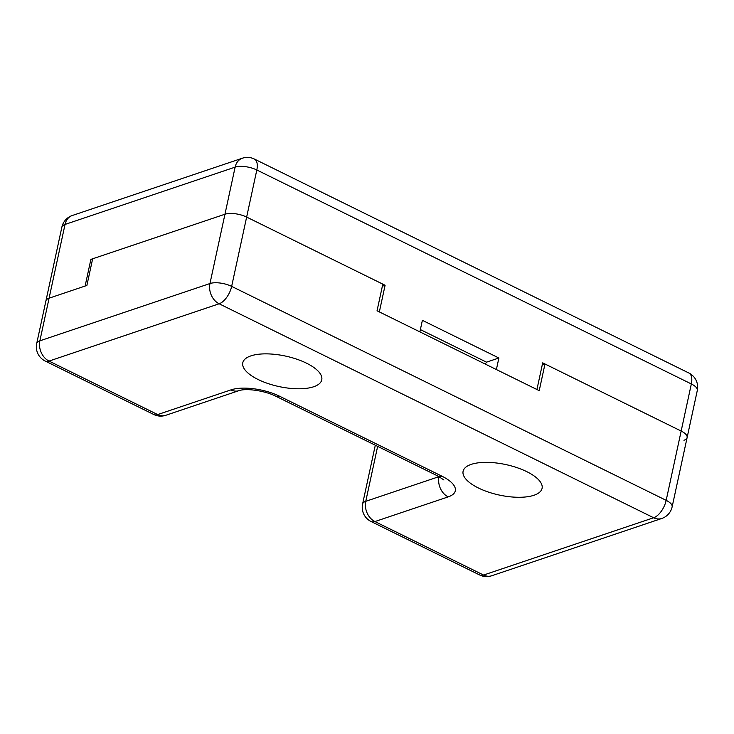 <?xml version="1.0" encoding="UTF-8"?>
<svg xmlns="http://www.w3.org/2000/svg" width="734" height="734" viewBox="0 0 734 734"><rect width="100%" height="100%" fill="white"/><g stroke="black" fill="none" stroke-linecap="round" stroke-linejoin="round"><path stroke-width="1.1" d="M542.252 364.917L544.986 363.991L539.224 390.644L377.047 310.785L382.809 284.131L246.642 217.071A15.763 6.083 -167.8 0 0 224.953 214.227A15.763 6.083 12.2 0 1 246.642 217.071L256.817 169.985A15.763 7.9 116.2 0 0 254.331 159.021L688.859 373A15.763 7.9 116.2 0 1 691.336 383.955L256.817 169.985A15.763 6.083 12.2 0 0 235.128 167.141A15.763 12.212 -108.6 0 1 242.339 158.223L72.244 215.521A15.763 12.212 71.4 0 0 65.032 224.439L235.128 167.141L224.953 214.227L90.878 259.396L92.365 260.12M485.202 364.046A9.854 4.936 -63.8 0 0 486.514 362.165L498.881 357.999L496.386 369.551L536.93 389.515L542.692 362.862L681.161 431.051A15.763 6.083 12.2 0 1 687.116 437.565A15.763 6.083 -167.8 0 0 681.161 431.051L544.986 363.991M533.948 495.266A40.398 15.588 -167.8 0 0 542.077 488.358A40.398 15.588 -167.8 0 0 505.882 464.585A40.398 15.588 -167.8 0 0 463.099 471.283A40.398 15.588 -167.8 0 0 488.248 492.019A40.398 15.588 -167.8 0 0 533.948 495.266M672.133 506.864A15.763 6.083 12.2 0 0 666.178 500.349L231.65 286.379A15.763 7.9 116.2 0 1 219.136 303.775L653.655 517.754A15.763 12.212 71.4 0 0 661.756 518.479A15.763 15.763 0 0 0 672.133 506.864L697.3 390.47A15.763 6.083 -167.8 0 0 691.336 383.955L666.178 500.349A15.763 7.9 116.2 0 1 653.655 517.754L483.559 575.052A15.763 7.9 116.2 0 1 479.669 574.979A15.763 15.763 0 0 0 491.661 575.777A15.763 12.212 -108.6 0 1 483.559 575.052L374.927 521.553A15.763 12.212 -108.6 0 1 365.761 501.313L438.996 476.641A19.708 7.606 -167.8 0 0 439.042 476.623M377.643 446.373L365.761 501.313A15.763 6.083 12.2 0 0 362.587 504.01A15.763 15.763 0 0 0 371.037 521.489A15.763 7.9 -63.8 0 0 374.927 521.553L448.162 496.89A15.763 12.212 -108.6 0 1 438.996 476.641L439.005 476.605M90.878 259.396L85.116 286.049L49.086 298.188A15.763 6.083 -167.8 0 0 45.921 300.876A15.763 6.083 12.2 0 1 49.086 298.188L86.887 285.453L92.649 258.799L224.953 214.227L209.961 283.535L39.865 340.833A15.763 12.212 71.4 0 0 49.04 361.073A15.763 7.9 116.2 0 1 45.141 361L153.773 414.499A15.763 7.9 -63.8 0 0 157.663 414.572A15.763 12.212 71.4 0 0 165.774 415.297L239.009 390.626C246.716 387.992 265.524 390.928 275.81 396.222L437.996 476.091L443.951 479.999M250.9 355.88A40.398 15.588 12.2 0 1 296.609 359.128A40.398 15.588 12.2 0 1 321.758 379.863A40.398 15.588 12.2 0 1 278.975 386.561A40.398 15.588 12.2 0 1 242.78 362.789A40.398 15.588 12.2 0 1 250.9 355.88M448.162 496.89A35.471 13.689 12.2 0 0 441.886 476.164L279.7 396.296A35.471 13.689 -167.8 0 0 230.898 389.901L157.663 414.572L49.04 361.073L219.136 303.775A15.763 12.212 -108.6 0 1 209.961 283.535A15.763 6.083 -167.8 0 1 231.65 286.379L246.642 217.071L385.102 285.26L379.34 311.913L419.885 331.878L422.38 320.327L498.881 357.999M72.244 215.521A15.763 15.763 0 0 0 61.867 227.136A15.763 6.083 12.2 0 1 65.032 224.439L39.865 340.833A15.763 6.083 -167.8 0 0 36.7 343.53A15.763 15.763 0 0 0 45.141 361M683.95 440.262A15.763 6.083 -167.8 0 0 687.116 437.565M382.368 286.177L385.102 285.26M420.38 329.594L486.514 362.165M441.886 476.164A15.763 7.9 116.2 0 1 437.996 476.091M279.7 396.296A15.763 7.9 116.2 0 1 275.81 396.222M230.898 389.901A15.763 12.212 71.4 0 0 239.009 390.626M491.661 575.777L661.756 518.479M371.037 521.489L479.669 574.979M362.587 504.01L375.303 445.217M153.773 414.499A15.763 15.763 0 0 0 165.774 415.297M61.867 227.136L36.7 343.53M697.3 390.47A15.763 15.763 0 0 0 688.859 373M254.331 159.021A15.763 15.763 0 0 0 242.339 158.223"/></g></svg>
